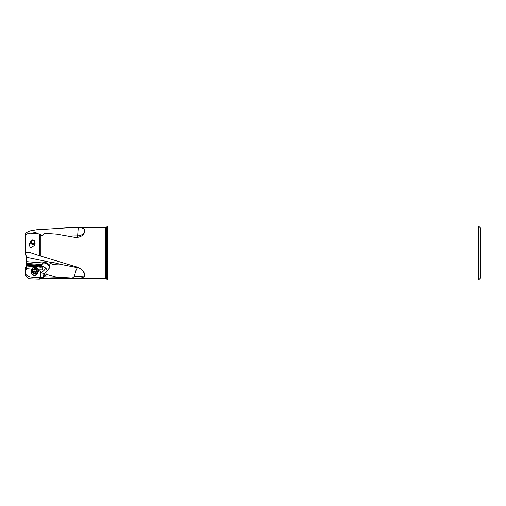 <?xml version="1.0" encoding="UTF-8"?>
<svg xmlns="http://www.w3.org/2000/svg" width="506" height="506" viewBox="0 0 506 506"><rect width="100%" height="100%" fill="white"/><g stroke="black" fill="none" stroke-linecap="round" stroke-linejoin="round"><path stroke-width="0.76" d="M25.49 236.258L25.3 234.91L25.3 235.941C26.42 233.974 28.304 233.051 30.948 233.171L39.405 233.924L40.284 234.537L40.284 255.992L30.948 252.905C28.368 252.152 26.508 252.184 25.363 253L25.49 254.986L26.609 256.181L26.609 261.634L26.609 257.181M31.859 269.11L26.609 268.648L25.49 270.274L25.3 273.43C26.42 275.599 28.304 276.858 30.948 277.199L39.405 277.939L40.284 277.478L43.522 277.547L44.762 273.303L47.381 270.874L49.828 267.073L49.62 265.005L47.513 263.228C45.73 262.298 43.978 262.184 42.264 262.892L26.609 261.634L26.609 265.966L32.51 266.485A1.803 1.151 177.7 0 1 32.536 266.308L32.65 265.505L36.875 265.694L36.875 266.067L40.746 266.238L40.55 266.592A4.238 2.441 -146.3 0 1 45.812 268.25A4.238 2.441 -146.3 0 1 47.235 271.014M26.609 268.648L26.609 265.966M49.379 268.161A4.238 2.441 33.7 0 0 48.057 264.885A4.238 2.441 33.7 0 0 42.751 263.246L42.593 262.835L41.973 264.657L26.609 263.303M26.609 257.364L50.676 262.31C51.005 262.013 57.836 263.411 59.803 264.176L77.627 267.699L78.253 267.415C82.927 269.938 85.027 272.709 84.553 275.726L84.527 276.061A8.476 0.367 0 0 1 76.077 276.396A8.476 0.367 0 0 1 74.496 276.39C75.533 271.184 76.577 268.288 77.627 267.699A8.476 8.469 180 0 1 84.553 275.726M49.771 262.804L50.676 262.31L49.771 262.804L52.795 264.594L60.29 264.91L60.549 264.518L59.803 264.176M74.496 276.39L72.409 278.186L56.634 277.307L46.065 274.303L45.957 272.177M40.284 255.992L78.253 267.415M40.284 234.537L40.353 234.575C41.296 235.967 42.352 236.024 43.522 234.721L44.016 233.418L44.572 233.279L56.628 234.139L76.077 237.561C80.998 237.01 83.813 235.163 84.527 232.026L84.553 231.603L84.527 232.026M77.216 237.497L77.627 235.916L67.399 236.011M25.3 234.91L25.3 234C26.413 232.387 28.298 231.286 30.948 230.711L39.405 229.275L40.284 229.566L72.314 227.491L78.253 227.567C82.927 227.504 85.027 228.845 84.553 231.603A8.476 4.554 180 0 1 77.627 235.916L78.253 227.567M25.3 272.146L25.49 267.756L26.609 265.549M32.555 266.245L40.379 267.168L42.782 267.016L42.422 269.881L39.829 269.812A3.314 2.827 19.4 0 0 39.797 269.938L40.803 273.031L40.353 277.478M40.379 269.983L38.557 269.698M31.568 271.127A3.181 2.713 19.4 0 0 34.288 275.485A3.181 2.713 19.4 0 0 37.412 273.189M42.422 269.881L42.782 267.016M26.609 265.606L32.65 265.878M41.973 264.657L41.903 265.302L40.746 266.238M40.803 273.031L41.201 272.557L43.858 273.765L44.762 273.303M43.858 273.765L43.522 277.547M40.55 266.592A2.985 1.91 177.7 0 0 40.379 267.168M36.641 266.845A1.803 1.151 177.7 0 0 36.71 266.675L36.875 266.067M36.875 265.694L36.698 266.346A1.803 1.151 -2.3 0 1 36.584 266.599M44.016 276.946L56.628 277.307M72.409 278.186L76.077 278.306C80.998 278.515 83.813 277.762 84.527 276.061M44.572 276.871L46.065 274.303M39.405 255.486L39.405 233.924M35.034 244.044C35.154 242.165 34.863 240.869 34.155 240.167L31.941 239.85L30.948 240.685L29.531 243.772C29.512 246.068 29.987 247.339 30.948 247.592L34.756 245.182L35.034 244.044M30.328 241.533A2.65 2.258 -160.6 0 0 32.896 244.468A2.65 2.258 -160.6 0 0 35.078 243.62M34.326 240.375A2.65 2.258 -160.6 0 0 33.864 240.122M32.232 239.895A2.65 2.258 -160.6 0 0 31.625 240.053M35.066 243.797A2.758 2.353 19.4 0 1 32.036 244.36A2.758 2.353 19.4 0 1 30.183 241.931A2.758 2.353 19.4 0 1 30.189 241.779M25.3 235.941L25.3 253.057M107.614 253L107.614 279.919L106.703 279.002L106.703 226.998L107.614 226.081L107.614 253M478.581 226.081L480.7 228.2L480.7 277.8L478.581 279.919L478.581 226.081L107.614 226.081M40.284 277.478L40.284 278.509L39.405 279.078L39.405 277.939M34.155 278.901L30.948 278.787M25.3 273.43L25.3 274.903C26.426 277.301 28.311 278.597 30.948 278.793L31.574 278.812M31.802 271.804L31.758 271.95A2.65 2.258 19.4 0 0 34.256 275.125A2.65 2.258 19.4 0 0 36.755 273.708L36.799 273.569M31.91 268.958L31.65 269.685A3.498 2.985 19.4 0 0 32.915 273.12A3.498 2.985 19.4 0 0 34.952 273.879A3.498 2.985 19.4 0 0 35.11 273.891A3.498 2.985 19.4 0 0 38.247 272.013L38.507 271.286A3.498 2.985 -160.6 0 1 35.211 273.151A3.498 2.985 -160.6 0 1 31.91 268.958A3.498 2.985 -160.6 0 1 35.211 267.092A3.498 2.985 -160.6 0 1 38.507 271.286M35.319 272.285A2.859 2.441 -160.6 0 1 32.498 269.559A2.859 2.441 -160.6 0 1 35.319 267.332A2.859 2.441 -160.6 0 1 38.14 270.059A2.859 2.441 -160.6 0 1 35.319 272.285M36.565 271.159A0.854 0.727 -160.6 0 1 37.166 270.299A0.392 0.335 19.4 0 0 37.166 269.641A0.854 0.727 -160.6 0 1 36.565 268.673A0.392 0.335 19.4 0 0 35.92 268.288A0.854 0.727 -160.6 0 1 34.718 268.186A0.392 0.335 19.4 0 0 34.073 268.458A0.854 0.727 -160.6 0 1 33.472 269.318A0.392 0.335 19.4 0 0 33.472 269.976A0.854 0.727 -160.6 0 1 34.073 270.938A0.392 0.335 19.4 0 0 34.718 271.324A0.854 0.727 -160.6 0 1 35.92 271.431A0.392 0.335 19.4 0 0 36.565 271.159L36.445 271.494M33.655 269.635L34.035 269.211L34.889 269.673L35.787 269.369L36.748 270.824M34.49 242.222A1.588 1.354 19.4 0 1 31.359 241.944A1.588 1.354 19.4 0 1 34.49 242.222M35.097 243.228A2.65 2.258 19.4 0 1 33.111 243.86A2.65 2.258 19.4 0 1 30.499 241.33A2.65 2.258 19.4 0 1 30.505 241.261M33.712 233.411A3.498 2.985 19.4 0 1 34.952 233.317A3.498 2.985 19.4 0 1 36.192 233.627M37.722 233.766A3.498 2.985 -160.6 0 0 35.211 232.583A3.498 2.985 -160.6 0 0 32.694 233.323M26.306 269.426L26.306 266.409M41.29 265.852L26.609 265.03M41.903 265.302L26.609 264.448M43.598 262.45A4.238 3.668 70.3 0 0 42.751 263.246L42.725 263.291M44.427 273.588A4.238 3.668 70.3 0 1 43.889 273.651M41.201 272.557A4.238 3.668 70.3 0 1 41.163 272.519A4.238 3.668 70.3 0 1 39.797 269.938M45.812 268.25A4.238 1.05 -45.9 0 1 45.451 268.756A4.238 1.05 -45.9 0 1 41.163 272.519M36.698 266.346L36.71 266.675M40.284 278.509L105.501 278.509L105.501 227.491L72.314 227.491M39.632 255.663L39.632 234.189M30.948 247.592L30.948 252.905M30.948 233.171L30.948 240.685M39.632 278.812L39.632 277.712M30.948 277.199L30.948 278.793M25.49 270.274L25.49 267.756M25.787 267.016L25.787 269.78M35.856 273.854A2.65 2.258 -160.6 0 1 34.648 274.012A2.65 2.258 -160.6 0 1 32.359 272.62M32.915 273.12L33.118 273.259A2.789 2.378 19.4 0 0 34.737 273.873A2.789 2.378 19.4 0 0 34.87 273.879L35.11 273.891M36.906 270.381L37.166 269.641M33.472 269.318L33.282 269.856M34.718 268.186L34.3 269.363M35.92 268.288L35.502 269.47M36.565 268.673L36.147 269.856M36.426 271.159A8.178 4.092 -0 0 1 34.863 271.102A8.178 4.092 0 0 1 34.06 271.007M105.501 227.491L106.703 226.998M105.501 278.509L106.703 279.002M478.581 279.919L107.614 279.919M33.775 278.888L39.405 279.078M36.287 271.551L36.571 270.748M33.649 270.046L34.066 268.863"/></g></svg>
